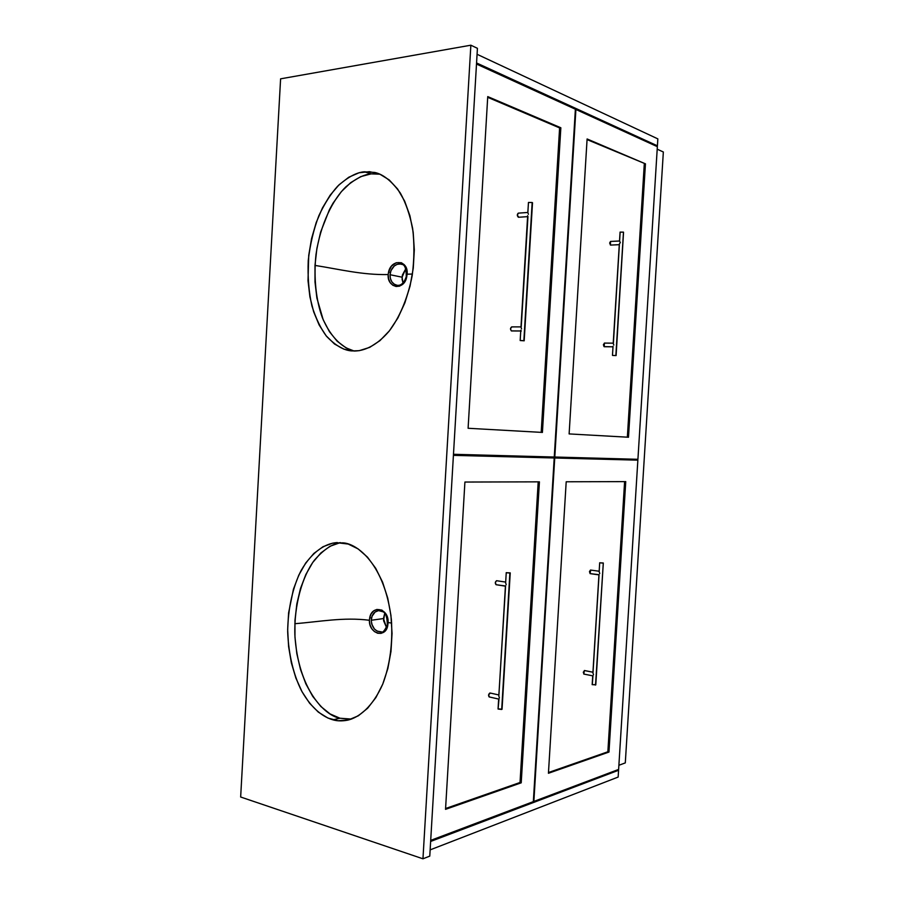 <?xml version="1.0" encoding="UTF-8"?>
<svg xmlns="http://www.w3.org/2000/svg" width="904" height="904" viewBox="0 0 904 904"><rect width="100%" height="100%" fill="white"/><g stroke="black" fill="none" stroke-linecap="round" stroke-linejoin="round"><path stroke-width="1.36" d="M631.851 459.718L631.885 459.142L631.851 459.718L637.862 460.159L548.366 457.514L631.851 459.718L548.366 457.514L554.74 457.989L533.868 801.43L618.63 769.428L637.862 460.159L631.851 459.718M351.453 719.075L339.972 718.228L330.084 713.934L320.897 706.532L312.716 696.362L305.834 683.819L300.49 669.412L296.828 653.649L294.964 637.094L294.975 620.325L296.84 603.928L300.501 588.47L305.857 574.492L312.716 562.503L320.863 552.966L330.017 546.265L340.356 542.603C332.039 543.903 323.327 549.858 314.208 560.435C302.467 576.21 293.992 604.742 294.862 634.924C298.184 690.034 325.237 715.934 339.972 718.228L332.966 719.833C323.688 717.234 311.993 709.346 301.484 690.69C293.879 675.638 288.5 654.824 287.675 631.602C287.901 608.256 293.02 586.413 301.111 570.526C312.456 550.864 325.869 543.553 336.39 542.637L348.187 544.038L358.153 548.931L367.465 557.124L375.725 568.333L382.584 582.165L387.726 598.064L390.935 615.398L392.042 633.433L390.991 651.411L387.85 668.553L382.742 684.136L375.906 697.549L367.645 708.227L358.323 715.798L348.322 720.002L338.073 720.748L327.949 718.07L318.344 712.137L309.609 703.233L302.038 691.741L295.89 678.102L291.359 662.847L288.591 646.507L287.664 629.67L288.602 612.901L293.45 589.171L298.806 575.113L305.676 563.045L313.846 553.451L323.022 546.705L332.887 543.112L343.079 542.863C357.125 543.587 384.867 564.028 391.387 619.624C392.856 643.512 389.974 665.005 382.742 684.136C372.595 707.064 358.877 717.55 347.735 720.149C342.187 721.211 337.271 721.109 332.966 719.833L339.972 718.228L350.198 719.2M371.16 173.862L364.289 171.794L374.685 172.438C383.16 174.212 391.714 181.094 400.359 193.094C405.659 202.586 409.761 214.395 412.653 228.531C414.461 243.752 414.314 259.459 412.19 275.652C407.591 299.303 398.8 318.728 388.912 331.429C375.635 346.786 363.25 351.023 354.052 351.034L343.938 349.181L334.536 344.04L326.174 335.847L319.135 324.965L313.665 311.823L309.914 296.896L308.015 280.726L308.727 255.38L311.564 238.611L316.185 222.61L322.445 207.965L330.141 195.207L339.023 184.823L348.786 177.229L359.069 172.766L369.499 171.67L379.68 174.065L389.183 179.907L397.624 189.026L404.642 201.117L409.907 215.717L413.184 232.226L414.314 249.956L413.264 268.172L410.054 286.082L404.845 302.93L397.873 318.027L389.443 330.774L379.929 340.661L369.725 347.362L359.261 350.673L351.938 350.933C343.995 350.503 335.52 345.633 326.536 336.299C320.796 328.661 315.925 318.547 311.925 305.959C308.806 291.992 307.586 276.827 308.241 260.476C310.151 244.17 313.711 229.209 318.909 215.581C324.717 203.366 330.966 193.569 337.655 186.19C347.69 177.173 356.56 172.37 364.289 171.794L371.16 173.862L360.764 176.619L350.718 182.631L341.384 191.603L333.067 203.14L329.395 209.751L320.626 232.091L316.897 248.442L314.999 265.279L314.999 282.014L316.897 298.083L323.169 319.7L329.44 331.7L337.158 341.226L346.062 347.882L354.153 351.034C343.814 348.413 331.35 338.989 322.332 317.632C316.117 300.535 313.53 277.98 315.971 254.702C320.411 223.729 333.18 199.162 345.837 186.868C355.351 178.766 363.792 174.427 371.16 173.862L380.008 174.201L371.16 173.862M280.602 78.829L470.86 45.2L477.425 48.319L429.773 856.122L422.959 858.8L470.86 45.2L280.602 78.829L240.656 797.012L422.959 858.8L240.656 797.012L280.602 78.829M477.425 48.319L429.773 856.122L422.959 858.8L470.86 45.2L477.425 48.319M430.643 841.443L618.573 770.276L617.262 769.937L618.573 770.276L618.155 777.056L430.146 849.873L618.155 777.056L618.573 770.276L430.643 841.443M655.818 145.973L657.411 145.815L476.555 62.964L657.411 145.815L655.818 145.973M477.063 54.285L657.841 138.877L657.411 145.815L657.841 138.877L477.063 54.285M657.197 149.194L663.344 151.985L625.297 762.897L618.89 765.281L625.297 762.897L663.344 151.985L657.197 149.194M430.699 840.381L533.337 801.633L554.208 457.978L453.412 455.356L554.208 457.978L533.337 801.633L430.699 840.381M453.435 455.006L547.847 457.503L453.435 455.006M521.212 782.819L539.417 481.843L464.916 482.047L445.536 809.34L521.212 782.819L520.026 782.491L538.208 481.855L520.026 782.491L521.212 782.819L445.536 809.34L464.916 482.047L539.417 481.843L521.212 782.819M445.593 808.515L520.026 782.491L445.593 808.515M637.862 460.159L554.74 457.989L533.868 801.43L618.63 769.428L637.862 460.159M548.434 773.27L566.198 481.775L625.749 481.617L608.98 752.049L548.434 773.27L566.198 481.775L625.749 481.617L608.98 752.049L607.861 751.778L624.607 481.629L607.861 751.778L608.98 752.049L548.434 773.27M548.479 772.536L607.861 751.778L548.479 772.536M575.385 109.226L476.487 64.037L575.385 109.226L554.265 457.028L575.385 109.226M453.48 454.283L554.265 457.028L453.48 454.283M487.742 96.604L468.102 428.27L542.411 432.428L560.842 127.769L487.742 96.604L560.842 127.769L542.411 432.428L541.202 432.361L559.61 127.916L560.842 127.769L559.61 127.916L487.697 97.316L559.61 127.916L541.202 432.361L542.411 432.428L468.102 428.27L541.202 432.361L468.102 428.27L487.742 96.604M554.265 457.006L637.919 459.3L657.355 146.674L575.904 109.463L554.265 457.006M554.796 457.04L637.919 459.3L657.355 146.674L575.904 109.463L554.796 457.04M569.124 433.92L587.103 138.967L645.445 163.839L628.495 437.242L569.124 433.92L587.103 138.967L645.445 163.839L587.069 139.6L645.445 163.839L628.495 437.242L627.353 437.174L644.292 163.952L627.353 437.174L628.495 437.242L569.124 433.92M528.433 214.271L527.823 212.609L528.433 214.271M518.591 213.163L518.297 213.141C516.998 214.384 517.009 215.751 518.342 217.231L518.828 217.197M527.823 212.609L528.467 202.451L532.162 202.507L528.467 202.451L527.846 212.802M521.551 328.932L520.953 327.124L521.551 328.932M520.794 330.231L520.173 340.525L523.857 340.672L532.162 202.507L524.184 340.808L520.173 340.525L524.218 340.774L520.173 340.525M521.348 330.966L520.749 330.514M511.777 326.909L510.489 328.728L511.314 330.887L520.749 330.966L511.54 330.966C510.15 329.485 510.184 328.129 511.664 326.898L520.998 326.886L511.664 326.898M521.224 326.886L527.959 216.576M524.184 340.751L532.512 202.733M518.387 213.129L517.303 215.242L518.806 217.209M599.747 573.577L599.16 571.475L599.747 573.577M598.945 574.684L590.199 573.633M593.024 672.373L599.036 574.887M590.685 570.051L590.097 573.622L589.476 571.599L590.493 570.04L599.171 571.238M593.51 674.768L592.9 672.768L593.51 674.768M592.278 684.486L592.956 675.887L584.097 674.113M584.718 670.61L592.945 672.237L584.323 670.531L583.826 674.101M603.058 563.113L599.691 562.808L603.296 563L595.533 685.074L603.318 563.022L599.668 562.785L603.058 563.113M595.623 684.723L592.165 684.622L595.781 684.848L603.296 563.056M584.673 670.587L583.295 672.203L583.95 674.124M506.195 584.752L505.618 582.617L506.195 584.752M505.449 585.781L498.838 696.012M505.573 586.199L498.827 695.673M496.94 580.764L496.59 580.707C495.087 581.927 494.917 583.261 496.081 584.707L505.415 585.984M499.403 697.944L498.918 696.408L499.403 697.944M498.669 698.86L498.059 709.03L501.697 709.459L509.89 573.046L506.24 572.718L510.24 572.887L501.776 708.939M498.093 708.838L498.985 699.142L489.629 697.029M490.454 693.153L489.866 693.018C488.431 694.261 488.205 695.583 489.211 696.995M498.07 708.86L502.082 709.222M490.318 693.063L488.601 694.916L489.426 697.04M509.89 573.046L506.217 572.661L509.89 573.046M505.675 582.086L496.59 580.707L495.324 582.458L496.115 584.718M619.522 241.018L620.313 242.464L619.308 244.17L620.313 242.464L619.522 241.018L610.505 241.436L610.471 245.086L619.296 244.668L610.81 245.074M613.398 343.158L619.387 244.555M619.602 240.972L620.144 232.249M613.839 345.012L613.194 343.384L613.839 345.012M604.369 343.091L613.228 343.158L604.369 343.091L604.222 346.718L613.002 346.808L604.38 346.718M623.477 232.136L620.054 232.136L623.477 232.136L615.861 355.498L623.477 232.136M612.709 355.453L616.11 355.577L612.709 355.453M604.448 343.091L603.397 344.74L604.053 346.65L613.002 346.808M616.099 355.554L623.534 232.43M610.55 241.436L609.658 242.984L610.471 245.086L619.296 244.69M381.42 631.862C375.375 631.726 371.985 627.862 371.273 620.257L372.064 616.2L375.092 612.031L378.493 610.607L383.081 611.805C385.737 612.889 387.161 617.229 387.341 624.845C384.742 630.619 382.765 632.947 381.42 631.862L377.171 631.128L374.437 629.037L371.747 624.122L371.273 620.257L383.465 618.573L386.505 627.489L383.556 620.63L384.708 613.353L383.465 618.573L371.273 620.257L371.533 617.997L369.702 617.714L371.16 613.85L373.668 610.968L376.866 609.443L381.951 610.121L385.985 614.178L387.59 618.166L388.076 622.573C389.127 608.561 372.166 604.267 369.702 617.714L369.408 620.268C368.708 633.919 385.997 638.687 387.805 625.172L388.076 622.573L391.669 623.059L388.076 622.573L387.251 627.206L384.098 631.907L381.07 633.376L377.657 633.241L374.369 631.546L371.68 628.551L369.939 624.619L369.408 620.268C343.554 616.969 319.745 621.76 294.817 623.703C319.745 621.76 343.554 616.969 369.408 620.268L369.702 617.714L371.533 617.997C372.606 613.759 374.923 611.296 378.482 610.607L378.606 610.584M386.483 628.009L385.533 629.41M387.94 622.302L387.692 624.585M397.014 285.257C392.415 284.082 390.087 280.568 390.042 274.714L391.003 270.545L394.246 266.002L397.206 264.307L400.675 264.002C401.466 265.087 406.235 261.923 406.269 276.703L406.269 276.68C402.992 286.003 398.653 285.472 397.014 285.257L394.2 284.172L391.839 281.822L390.381 278.522L390.042 274.714L402.065 277.189L403.026 282.952L402.099 279.234L402.359 275.132L405.817 268.657L402.065 277.189L390.042 274.714L390.392 272.409L388.573 271.946L391.443 266.16L396.178 262.748L401.342 262.714L404.178 264.646L406.178 267.866L407.105 274.195C408.71 260.115 391.59 258.295 388.573 271.946L388.178 274.545C386.946 288.41 404.348 290.851 406.721 276.839L407.105 274.195L412.45 274.048L407.105 274.195L406.088 278.963L402.687 284.206L399.545 286.15L396.076 286.5L392.799 285.246L390.166 282.568L388.562 278.839L388.178 274.545C362.402 275.132 339.147 269.189 314.987 265.414C339.147 269.189 362.402 275.132 388.178 274.545L388.573 271.946L390.392 272.409C392.336 266.533 395.76 263.731 400.675 264.002L401.772 264.284M406.936 274.409L406.608 276.737M336.39 542.637L337.339 542.581M374.685 172.438L378.539 173.613M518.297 213.141L527.868 212.463M520.964 327.35L527.665 215.683M511.653 330.966L520.749 330.977M518.636 217.254L527.608 216.644M598.945 574.876L590.097 573.622M599.691 562.808L599.137 571.803M592.176 684.667L592.73 675.695M592.9 672.904L598.968 574.605M584.594 670.542L592.945 672.203M505.438 586.165L496.081 584.707M506.24 572.718L505.63 582.933M502.048 709.131L510.229 572.966M490.284 693.052L498.906 694.973M610.505 241.436L619.522 240.984M620.076 232.102L619.511 241.21M612.471 355.362L613.036 346.3M613.206 343.475L619.33 244.046M400.675 264.002L401.331 264.149"/></g></svg>
